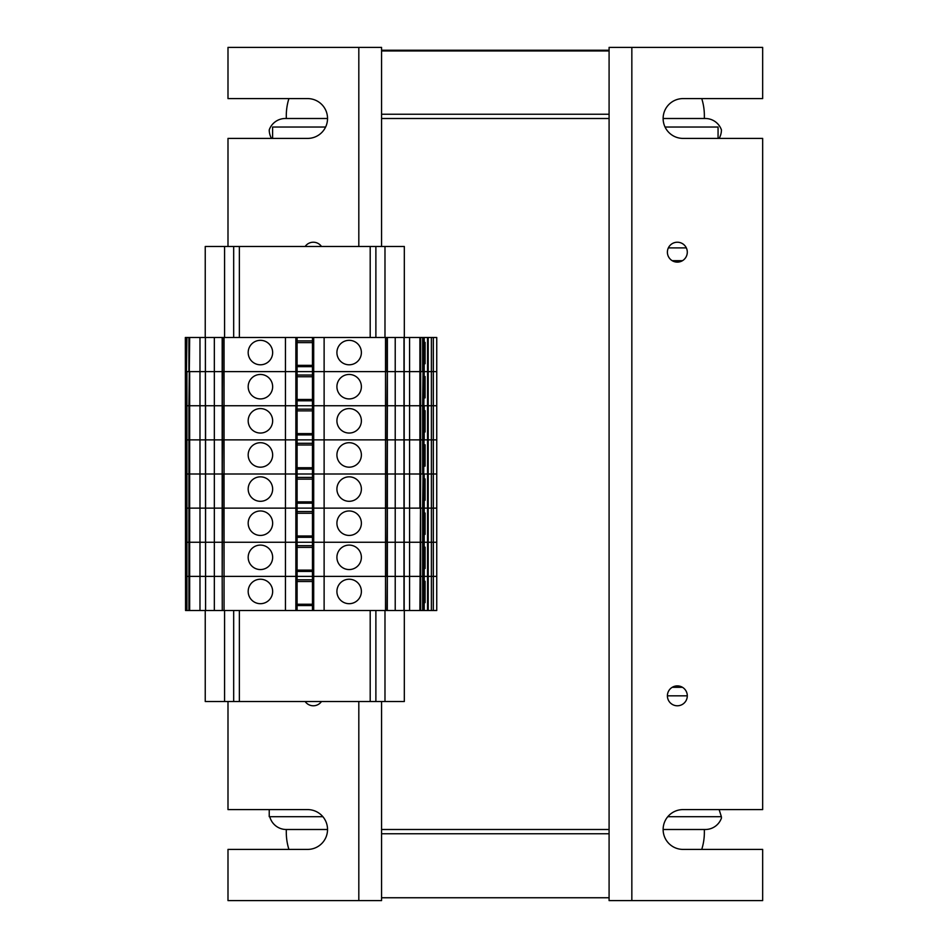 <?xml version="1.0" encoding="UTF-8"?>
<svg xmlns="http://www.w3.org/2000/svg" width="948" height="948" viewBox="0 0 948 948"><rect width="100%" height="100%" fill="white"/><g stroke="black" fill="none" stroke-linecap="round" stroke-linejoin="round"><path stroke-width="1.42" d="M609.09 897.756L381.57 897.756L609.09 897.756M701.745 849.408A56.88 56.88 0 0 0 704.364 832.344L704.364 829.5L705.336 829.5A17.064 17.064 0 0 0 721.428 818.124A17.064 17.064 0 0 0 721.369 816.702L719.141 809.592M322.877 816.702L269.232 816.702L269.232 809.592M288.915 849.408A56.88 56.88 0 0 1 286.296 832.344L286.296 829.5A17.064 17.064 0 0 1 269.777 816.702M609.09 833.766L381.57 833.766M286.296 829.5L327.534 829.5M667.392 695.832L687.3 695.832M663.126 829.5L705.336 829.5M667.783 816.702L721.369 816.702M682.477 687.3L672.215 687.3M288.915 98.592A56.88 56.88 0 0 0 286.296 115.656L286.296 118.5L285.324 118.5A17.064 17.064 0 0 0 269.232 129.876A17.064 17.064 0 0 0 271.519 138.408M381.57 50.244L609.09 50.244L381.57 50.244M327.534 118.5L285.324 118.5M325.614 127.032L272.597 127.032L272.597 138.408M381.57 114.234L609.09 114.234M381.57 50.967L609.09 50.967M665.046 127.032L718.063 127.032L718.063 138.408M672.215 260.7L682.477 260.7M668.352 247.902L686.34 247.902M663.126 118.5L705.336 118.5A17.064 17.064 0 0 1 721.428 129.876A17.064 17.064 0 0 1 719.141 138.408M701.745 98.592A56.88 56.88 0 0 1 704.364 115.656L704.364 118.5M609.09 829.5L381.57 829.5M609.09 118.5L381.57 118.5M305.149 246.48A9.954 9.954 0 0 1 321.479 246.48M321.479 701.52A9.954 9.954 0 0 1 305.149 701.52M381.57 246.48L381.57 47.4L227.994 47.4L227.994 98.592L307.626 98.592A19.908 19.908 0 0 1 327.534 118.5A19.908 19.908 0 0 1 307.626 138.408L227.994 138.408L227.994 246.48M227.994 701.52L227.994 809.592L307.626 809.592A19.908 19.908 0 0 1 327.534 829.5A19.908 19.908 0 0 1 307.626 849.408L227.994 849.408L227.994 900.6L381.57 900.6L381.57 701.52M677.346 705.786A9.954 9.954 0 0 1 668.731 690.855A9.954 9.954 0 0 1 685.961 690.855A9.954 9.954 0 0 1 677.346 705.786M677.346 262.122A9.954 9.954 0 0 1 668.731 247.191A9.954 9.954 0 0 1 685.961 247.191A9.954 9.954 0 0 1 677.346 262.122M683.034 809.592L762.666 809.592L762.666 138.408L683.034 138.408A19.908 19.908 0 0 1 663.126 118.5A19.908 19.908 0 0 1 683.034 98.592L762.666 98.592L762.666 47.4L609.09 47.4L609.09 900.6L762.666 900.6L762.666 849.408L683.034 849.408A19.908 19.908 0 0 1 663.126 829.5A19.908 19.908 0 0 1 683.034 809.592M404.322 337.488L404.322 246.48L205.242 246.48L205.242 337.488M205.242 610.512L205.242 701.52L404.322 701.52L404.322 610.512M233.682 246.48L233.682 337.488M233.682 610.512L233.682 701.52M375.882 246.48L375.882 337.488M375.882 610.512L375.882 701.52M419.893 337.488L419.893 371.616L404.18 371.616L419.893 371.616L419.893 405.744L404.18 405.744L419.893 405.744L419.893 439.872L404.18 439.872L419.893 439.872L419.893 474L404.18 474L419.893 474L419.893 508.128L404.18 508.128L409.583 508.128L409.583 337.488L436.744 337.488L436.744 610.512L409.583 610.512L409.583 508.128L436.744 508.128L436.744 610.512M431.376 337.488L431.376 371.616L428.212 371.616L436.744 371.616L436.744 508.128L433.331 508.128L433.331 542.256L436.744 542.256L433.331 542.256L433.331 576.384L436.744 576.384L433.331 576.384L433.331 610.512M349.148 364.79A12.229 12.229 0 0 1 338.555 346.447A12.229 12.229 0 0 1 359.742 346.447A12.229 12.229 0 0 1 349.148 364.79M260.416 364.79A12.229 12.229 0 0 1 249.822 346.447A12.229 12.229 0 0 1 271.01 346.447A12.229 12.229 0 0 1 260.416 364.79M214.343 610.512L205.586 610.512L205.586 508.128L222.188 508.128L222.188 542.256L205.586 542.256L222.188 542.256L222.188 576.384L205.586 576.384L222.188 576.384L222.27 610.512L214.343 610.512L214.343 337.488L297.103 337.488L297.103 371.616L312.461 371.616L312.461 337.488L387.376 337.488L387.294 371.616L395.221 371.616L395.221 337.488L409.583 337.488M424.23 342.323A837.048 770.511 -90 0 1 425.083 342.406L425.083 363.736A837.048 770.511 -90 0 1 424.23 363.831M297.103 342.607L312.461 342.607M297.103 340.901L312.461 340.901M312.461 365.359L297.103 365.359M312.461 366.651L297.103 366.651M324.121 337.488L324.121 371.616L403.978 371.616L395.221 371.616L395.221 405.744L403.978 405.744L387.376 405.744L395.221 405.744L395.221 439.872L403.978 439.872L387.376 439.872L395.221 439.872L395.221 474L403.978 474L387.376 474L395.221 474L395.221 508.128L403.978 508.128L387.376 508.128L395.221 508.128L395.221 542.256L403.978 542.256L387.376 542.256L395.221 542.256L395.221 576.384L403.978 576.384L387.376 576.384L395.221 576.384L395.221 610.512L403.978 610.512L403.978 337.488M285.443 337.488L285.443 371.616L297.103 371.616L297.103 474L312.461 474L312.461 439.872L324.121 439.872L324.121 474L387.376 474L387.294 610.512L395.221 610.512M205.586 610.512L205.384 337.488L205.384 405.744L222.188 405.744L222.188 439.872L205.586 439.872L222.188 439.872L222.188 474L214.343 474L222.188 474L222.188 508.128L205.586 508.128L205.586 474L214.343 474L205.586 474L205.586 405.744L222.188 405.744L222.188 337.488L222.188 371.616L205.586 371.616L285.443 371.616L285.443 474L297.103 474L297.103 542.256L312.461 542.256L312.461 508.128L324.121 508.128L324.121 542.256L387.376 542.256L387.294 610.512L324.121 610.512L324.121 576.384L387.294 576.384L386.997 610.512M297.103 337.488L312.461 337.488M222.567 337.488L222.27 439.872L312.461 439.872L312.461 405.744L387.376 405.744L387.376 337.488L395.221 337.488M185.559 337.488L185.559 610.512L185.334 337.488L205.384 337.488M205.586 337.488L214.343 337.488M224.048 337.488L224.048 371.616L222.567 371.616L222.27 405.744L312.461 405.744L312.461 371.616L324.121 371.616L324.121 439.872L387.376 439.872L386.997 576.384L385.516 576.384L385.516 610.512M186.152 337.488L186.152 371.616L205.384 371.616L199.981 371.616L199.981 337.488M420.663 337.488L420.663 371.616L419.893 371.616L428.212 371.616L428.212 405.744L436.744 405.744L433.331 405.744L433.331 439.872L436.744 439.872L433.331 439.872L433.331 474L436.744 474L433.331 474L433.331 508.128L428.212 508.128L428.212 542.256L431.376 542.256L428.212 542.256L428.212 576.384L431.376 576.384L428.212 576.384L428.212 610.512L428.212 576.384L427.536 576.384L428.212 576.384L428.212 542.256L427.536 542.256L428.212 542.256L428.212 508.128L427.536 508.128L427.536 610.512M409.583 610.512L404.18 610.512L404.18 576.384L419.893 576.384L404.18 576.384L404.18 542.256L419.893 542.256L404.18 542.256L404.18 337.488M424.23 337.488L424.23 371.616L428.212 371.616L428.212 439.872L433.331 439.872L428.212 439.872L428.212 474L431.376 474L428.212 474L428.212 508.128L428.212 474L427.536 474L428.212 474L428.212 439.872L427.536 439.872L428.212 439.872L428.212 405.744L427.536 405.744L433.331 405.744L433.331 371.616L436.744 371.616L436.744 337.488M428.212 337.488L428.212 371.616L428.212 337.488M349.148 467.174A12.229 12.229 0 0 1 338.555 448.831A12.229 12.229 0 0 1 359.742 448.831A12.229 12.229 0 0 1 349.148 467.174M260.416 467.174A12.229 12.229 0 0 1 249.822 448.831A12.229 12.229 0 0 1 271.01 448.831A12.229 12.229 0 0 1 260.416 467.174M424.23 444.707A837.048 770.511 -90 0 1 425.083 444.79L425.083 466.12A837.048 770.511 -90 0 1 424.23 466.215M297.103 444.991L312.461 444.991M297.103 443.285L312.461 443.285M312.461 467.743L297.103 467.743M312.461 469.035L297.103 469.035M422.642 337.488L422.642 371.616L420.663 371.616L420.663 405.744L419.893 405.744L420.663 405.744L420.663 439.872L419.893 439.872L427.536 439.872L427.536 508.128L424.23 508.128L424.23 542.256L427.536 542.256L424.23 542.256L424.23 576.384L427.536 576.384L424.23 576.384L424.23 610.512L424.005 508.128L424.005 610.512M186.922 337.488L185.559 439.872L199.981 439.872L199.981 371.616L189.671 371.616L189.671 405.744L205.384 405.744L189.671 405.744L189.671 439.872L205.384 439.872L199.981 439.872L199.981 474L205.384 474L189.671 474L199.981 474L199.981 508.128L189.671 508.128L205.384 508.128L199.981 508.128L199.981 542.256L205.384 542.256L189.671 542.256L199.981 542.256L199.981 576.384L205.384 576.384L189.671 576.384L199.981 576.384L199.981 610.512L205.384 610.512M222.567 610.512L224.048 610.512L224.048 576.384L295.859 576.384L295.859 542.256L285.443 542.256L285.443 576.384L222.567 576.384L224.048 576.384L224.048 542.256L295.859 542.256L295.859 508.128L285.443 508.128L285.443 542.256L222.567 542.256L224.048 542.256L224.048 508.128L285.443 508.128L285.443 474L224.048 474L295.859 474L295.859 439.872L224.048 439.872L224.048 508.128L222.567 508.128L222.188 576.384L222.567 474L224.048 474L222.27 474L222.567 439.872L224.048 439.872L224.048 405.744L295.859 405.744L295.859 371.616L224.048 371.616L224.048 405.744L222.567 405.744L222.188 508.128L312.461 508.128L312.461 474L324.121 474L324.121 508.128L387.294 508.128L386.997 542.256L385.516 542.256L385.516 576.384L324.121 576.384L324.121 542.256L385.516 542.256L385.516 508.128L386.997 508.128L387.376 405.744L386.997 474L385.516 474L385.516 508.128L313.705 508.128L313.705 542.256L324.121 542.256L313.705 542.256L313.705 576.384L324.121 576.384L313.705 576.384L313.705 610.512L324.121 610.512M188.901 337.488L188.901 371.616L186.922 371.616L186.922 405.744L186.152 405.744L186.922 405.744L186.922 439.872L186.152 439.872L185.559 474L189.671 474L189.671 610.512L199.981 610.512M433.331 337.488L433.331 371.616L431.376 371.616L431.376 474L433.331 474L431.376 474L431.376 542.256L433.331 542.256L431.376 542.256L431.376 576.384L433.331 576.384L431.376 576.384L431.376 610.512M424.23 474L427.536 474L424.23 474L424.23 508.128L424.23 474M423.412 337.488L422.642 405.744L420.663 405.744L422.642 405.744L422.642 439.872L420.663 439.872L420.663 474L419.893 474L424.005 474L423.412 610.512M349.148 433.046A12.229 12.229 0 0 1 338.555 414.703A12.229 12.229 0 0 1 359.742 414.703A12.229 12.229 0 0 1 349.148 433.046M260.416 433.046A12.229 12.229 0 0 1 249.822 414.703A12.229 12.229 0 0 1 271.01 414.703A12.229 12.229 0 0 1 260.416 433.046M424.23 410.579A837.048 770.511 -90 0 1 425.083 410.662L425.083 431.992A837.048 770.511 -90 0 1 424.23 432.087M297.103 410.863L312.461 410.863M297.103 409.157L312.461 409.157M312.461 433.615L297.103 433.615M312.461 434.907L297.103 434.907M295.859 337.488L295.859 371.616L313.705 371.616L313.705 405.744L295.859 405.744L295.859 439.872L386.997 439.872L387.294 371.616L386.997 405.744L385.516 405.744L385.516 474L313.705 474L313.705 508.128L295.859 508.128L295.859 474L313.705 474L313.705 405.744L385.516 405.744L385.516 371.616L386.997 371.616L386.997 337.488M424.005 337.488L423.412 405.744L422.642 405.744L427.536 405.744L427.536 439.872L424.005 439.872L423.412 508.128L422.642 508.128L422.642 542.256L423.412 542.256L422.642 542.256L422.642 576.384L423.412 576.384L422.642 576.384L422.642 610.512M189.671 337.488L188.901 405.744L186.922 405.744L189.671 405.744L188.901 405.744L188.901 439.872L189.671 439.872L189.671 474L188.901 474L188.901 508.128L189.671 508.128L188.901 508.128L188.901 542.256L189.671 542.256L188.901 542.256L188.901 576.384L189.671 576.384L188.901 576.384L188.901 610.512L189.671 610.512M185.559 610.512L186.152 576.384L186.922 576.384L185.559 576.384L186.152 542.256L186.922 542.256L185.559 542.256L186.152 508.128L186.922 508.128L185.559 508.128L186.152 474L186.922 474L186.922 439.872L188.901 439.872L188.901 474L186.922 474L186.922 508.128L188.901 508.128L186.922 508.128L186.922 542.256L188.901 542.256L186.922 542.256L186.922 576.384L188.901 576.384L186.922 576.384L186.922 610.512L188.901 610.512M419.893 610.512L420.663 474L422.642 474L422.642 439.872L424.005 439.872L424.005 405.744L424.23 439.872L424.23 405.744L427.536 405.744L427.536 337.488M349.148 398.918A12.229 12.229 0 0 1 338.555 380.575A12.229 12.229 0 0 1 359.742 380.575A12.229 12.229 0 0 1 349.148 398.918M260.416 398.918A12.229 12.229 0 0 1 249.822 380.575A12.229 12.229 0 0 1 271.01 380.575A12.229 12.229 0 0 1 260.416 398.918M424.23 376.451A837.048 770.511 -90 0 1 425.083 376.534L425.083 397.864A837.048 770.511 -90 0 1 424.23 397.959M297.103 376.735L312.461 376.735M297.103 375.029L312.461 375.029M312.461 399.487L297.103 399.487M312.461 400.779L297.103 400.779M313.705 337.488L313.705 371.616L385.516 371.616L385.516 337.488M420.663 610.512L420.663 576.384L422.642 576.384L420.663 576.384L420.663 542.256L422.642 542.256L420.663 542.256L420.663 508.128L422.642 508.128L424.23 371.616M349.148 535.43A12.229 12.229 0 0 1 338.555 517.087A12.229 12.229 0 0 1 359.742 517.087A12.229 12.229 0 0 1 349.148 535.43M260.416 535.43A12.229 12.229 0 0 1 249.822 517.087A12.229 12.229 0 0 1 271.01 517.087A12.229 12.229 0 0 1 260.416 535.43M424.23 512.963A837.048 770.511 -90 0 1 425.083 513.046L425.083 534.376A837.048 770.511 -90 0 1 424.23 534.471M297.103 513.247L312.461 513.247M297.103 511.541L312.461 511.541M312.461 535.999L297.103 535.999M312.461 537.291L297.103 537.291M312.461 542.256L313.705 542.256L312.461 542.256L312.461 576.384L313.705 576.384L297.103 576.384L297.103 610.512L312.461 610.512L312.461 576.384L297.103 576.384L297.103 542.256L312.461 542.256M295.859 542.256L297.103 542.256L295.859 542.256M349.148 501.302A12.229 12.229 0 0 1 338.555 482.959A12.229 12.229 0 0 1 359.742 482.959A12.229 12.229 0 0 1 349.148 501.302M260.416 501.302A12.229 12.229 0 0 1 249.822 482.959A12.229 12.229 0 0 1 271.01 482.959A12.229 12.229 0 0 1 260.416 501.302M424.23 478.835A837.048 770.511 -90 0 1 425.083 478.918L425.083 500.248A837.048 770.511 -90 0 1 424.23 500.343M297.103 479.119L312.461 479.119M297.103 477.413L312.461 477.413M312.461 501.871L297.103 501.871M312.461 503.163L297.103 503.163M349.148 569.558A12.229 12.229 0 0 1 338.555 551.215A12.229 12.229 0 0 1 359.742 551.215A12.229 12.229 0 0 1 349.148 569.558M260.416 569.558A12.229 12.229 0 0 1 249.822 551.215A12.229 12.229 0 0 1 271.01 551.215A12.229 12.229 0 0 1 260.416 569.558M424.23 547.091A837.048 770.511 -90 0 1 425.083 547.174L425.083 568.504A837.048 770.511 -90 0 1 424.23 568.599M297.103 547.375L312.461 547.375M297.103 545.669L312.461 545.669M312.461 570.127L297.103 570.127M312.461 571.419L297.103 571.419M295.859 610.512L295.859 576.384L285.443 576.384L285.443 610.512L297.103 610.512M349.148 603.686A12.229 12.229 0 0 1 338.555 585.343A12.229 12.229 0 0 1 359.742 585.343A12.229 12.229 0 0 1 349.148 603.686M260.416 603.686A12.229 12.229 0 0 1 249.822 585.343A12.229 12.229 0 0 1 271.01 585.343A12.229 12.229 0 0 1 260.416 603.686M424.23 581.219A837.048 770.511 -90 0 1 425.083 581.302L425.083 602.632A837.048 770.511 -90 0 1 424.23 602.727M297.103 581.503L312.461 581.503M297.103 579.797L312.461 579.797M312.461 604.255L297.103 604.255M312.461 605.547L297.103 605.547M312.461 610.512L313.705 610.512M224.048 610.512L285.443 610.512M186.152 610.512L186.922 610.512M358.818 47.4L358.818 246.48M358.818 701.52L358.818 900.6M631.842 900.6L631.842 47.4M224.581 246.48L224.581 337.488M224.581 610.512L224.581 701.52M239.37 246.48L239.37 337.488M239.37 610.512L239.37 701.52M370.194 246.48L370.194 337.488M370.194 610.512L370.194 701.52M384.983 246.48L384.983 337.488M384.983 610.512L384.983 701.52"/></g></svg>
